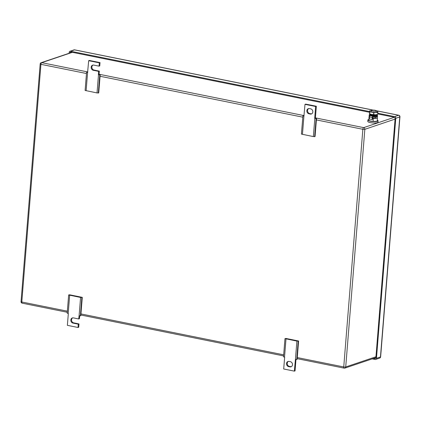 <?xml version="1.0" encoding="UTF-8"?>
<svg xmlns="http://www.w3.org/2000/svg" width="421" height="421" viewBox="0 0 421 421"><rect width="100%" height="100%" fill="white"/><g stroke="black" fill="none" stroke-linecap="round" stroke-linejoin="round"><path stroke-width="0.63" d="M100.203 74.606L98.367 74.675L99.777 74.891L100.203 74.606L98.735 92.831L97.03 92.93L85.11 90.452L86.573 72.228L87.752 72.107M86.121 90.731L87.589 72.501L86.573 72.228M100.024 62.603L99.319 62.84L99.051 66.155L99.756 65.918L100.024 62.603L89.378 60.456L88.673 60.692L87.589 72.501M97.03 92.93L98.498 74.701M98.309 93.115L99.777 74.891M93.025 65.06A2.684 2.31 -108.6 0 0 91.931 67.797A2.684 2.31 -108.6 0 0 94.015 70.049L99.335 71.128L99.072 74.438M99.335 71.128L98.635 71.365L98.367 74.675M99.051 66.155L93.73 65.081A2.684 2.31 -108.6 0 0 92.662 65.144A2.684 2.31 -108.6 0 0 91.194 67.823A2.684 2.31 -108.6 0 0 93.309 70.291L98.635 71.365M88.673 60.692L99.319 62.84M68.655 294.974L80.579 297.452L82.279 297.352L69.602 294.795L68.655 294.974L67.186 313.203L68.334 313.503L67.381 325.338L78.027 327.485L78.29 324.175L78.995 323.933L78.727 327.249L78.027 327.485M80.579 297.452L79.111 315.676L80.39 315.866L80.816 315.582L82.279 297.352M81.853 297.636L80.39 315.866M79.653 315.755L79.416 318.729L78.711 318.965L79.111 315.676M69.665 295.247L68.197 313.477M72.686 317.871A2.684 2.31 -108.6 0 0 71.591 320.607A2.684 2.31 -108.6 0 0 73.675 322.86L78.995 323.933M78.711 318.965L73.386 317.892A2.684 2.31 -108.6 0 0 72.323 317.955A2.684 2.31 -108.6 0 0 70.849 320.634A2.684 2.31 -108.6 0 0 72.97 323.096L78.29 324.175M284.98 338.626L296.905 341.099L298.605 341.005L285.933 338.442L284.98 338.626L283.512 356.85L284.659 357.155L283.707 368.991L294.353 371.138L295.058 370.901L295.979 359.408M296.905 341.099L295.437 359.329L296.716 359.513L297.142 359.229L298.605 341.005M298.179 341.289L296.716 359.513M294.353 371.138L295.437 359.329M285.991 338.9L284.528 357.124M289.932 366.875L288.659 366.623A2.684 2.31 -108.6 0 1 286.538 364.154A2.684 2.31 -108.6 0 1 288.011 361.476A2.684 2.31 -108.6 0 1 289.074 361.413L290.353 361.671A2.684 2.31 -108.6 0 1 292.474 364.139A2.684 2.31 -108.6 0 1 291 366.817A2.684 2.31 -108.6 0 1 289.932 366.875L290.637 366.638L289.359 366.381L288.659 366.623M288.369 361.392A2.684 2.31 -108.6 0 0 287.275 364.128A2.684 2.31 -108.6 0 0 289.359 366.381M290.637 366.638A2.684 2.31 -108.6 0 0 291.343 366.665M316.529 118.254L314.692 118.327L316.103 118.538L316.529 118.254L315.061 136.483L313.361 136.583L301.436 134.104L302.899 115.875L304.083 115.759M302.446 134.378L303.915 116.154L302.899 115.875M315.397 118.091L316.35 106.255L305.704 104.108L304.999 104.345L303.915 116.154M313.361 136.583L314.824 118.354M314.634 136.767L316.103 118.538M316.35 106.255L315.645 106.492L314.692 118.327M304.999 104.345L315.645 106.492M309.419 108.602L310.693 108.86A2.684 2.31 -108.6 0 1 312.814 111.328A2.684 2.31 -108.6 0 1 311.34 114.007A2.684 2.31 -108.6 0 1 310.277 114.07L308.998 113.812A2.684 2.31 -108.6 0 1 306.877 111.344A2.684 2.31 -108.6 0 1 308.351 108.665A2.684 2.31 -108.6 0 1 309.419 108.602M308.714 108.581A2.684 2.31 -108.6 0 0 307.619 111.318A2.684 2.31 -108.6 0 0 309.703 113.57L310.977 113.828A2.684 2.31 -108.6 0 0 311.682 113.854M369.454 111.533L70.554 51.22A1.463 1.263 71.4 0 0 69.165 52.383L69.091 53.278M372.18 358.892L375.079 359.481A1.463 1.263 71.4 0 0 376.469 358.318L395.782 118.29A1.463 1.263 71.4 0 0 394.619 116.612L377.805 113.217M69.77 53.051A1.463 1.263 71.4 0 1 71.138 52.062L369.396 112.244M377.748 113.928L393.924 117.191A1.463 1.263 71.4 0 1 395.087 118.869L375.89 357.476A1.463 1.263 71.4 0 1 374.495 358.639L375.564 358.282M373.516 358.445L374.495 358.639M375.895 111.076A2.437 0.553 -175.4 0 1 373.143 111.133A2.437 0.553 -175.4 0 1 371.338 110.449A2.437 0.553 -175.4 0 1 371.638 110.218A2.437 0.553 -175.4 0 1 374.395 110.16A2.437 0.553 -175.4 0 1 376.2 110.844A2.437 0.553 -175.4 0 1 375.895 111.076M375.7 117.012L375.648 117.706A2.437 0.553 -175.4 0 1 375.343 117.943A2.437 0.553 -175.4 0 1 372.585 117.996M369.559 116.633L369.038 116.664L369.133 117.759L369.443 117.822M372.548 118.448L377.395 118.354L377.3 117.259L375.953 116.991M369.038 116.664L368.901 120.648L373.074 121.49L373.311 118.606M368.901 120.648L369.133 117.759M373.074 121.49L377.163 121.243L377.395 118.354M377.253 120.085A5.12 1.158 -175.4 0 1 378.09 120.811A5.12 1.158 -175.4 0 1 377.453 121.301A5.12 1.158 -175.4 0 1 371.664 121.422A5.12 1.158 -175.4 0 1 367.88 119.99A5.12 1.158 -175.4 0 1 368.512 119.496A5.12 1.158 -175.4 0 1 368.817 119.406M378.09 120.811L377.979 122.179A5.12 1.158 -175.4 0 1 377.342 122.674A5.12 1.158 -175.4 0 1 371.554 122.795A5.12 1.158 -175.4 0 1 367.77 121.359L367.88 119.99M369.754 114.58A4.205 0.953 -175.4 0 0 369.722 114.591A4.205 0.953 -175.4 0 0 369.201 114.996A4.205 0.953 -175.4 0 0 370.133 115.686A1.1 0.5 101.4 0 0 369.517 116.933L369.354 118.943L372.122 119.501L372.474 119.38L372.901 116.243A1.1 0.5 101.4 0 0 372.28 117.491L372.122 119.501M369.68 116.233A4.205 0.953 -175.4 0 1 369.143 115.707L369.201 114.996M377.1 115.17A4.205 0.953 -175.4 0 1 377.584 115.67L377.526 116.38A4.205 0.953 -175.4 0 1 377.005 116.785A4.205 0.953 -175.4 0 1 372.843 116.954M377.584 115.67A4.205 0.953 -175.4 0 1 377.063 116.075A4.205 0.953 -175.4 0 1 372.901 116.243L370.133 115.686M375.953 115.591A2.584 0.584 -175.4 0 1 375.648 115.791A2.584 0.584 -175.4 0 1 372.838 115.864A2.584 0.584 -175.4 0 1 370.822 115.18M376.99 117.196L377.021 116.78M377.853 112.67L375.837 112.439A4.147 0.937 4.6 0 0 377.832 111.765L377.716 114.323L377.263 114.517A4.147 0.937 -175.4 0 1 375.648 114.807A4.147 0.937 -175.4 0 1 375.564 114.812A4.147 0.937 -175.4 0 1 371.517 114.507A4.147 0.937 -175.4 0 1 369.701 113.907L369.428 113.738M375.753 112.444L373.764 112.923L371.706 112.144A4.147 0.937 4.6 0 0 375.753 112.444M369.591 112.081L369.57 111.17A4.147 0.937 4.6 0 0 371.706 112.144L369.591 112.081L369.454 113.728L369.496 110.986M371.333 110.518A4.147 0.937 4.6 0 0 369.948 110.786A4.147 0.937 4.6 0 0 369.57 111.17M377.832 111.765L377.832 111.765A4.147 0.937 4.6 0 0 377.516 111.397A4.147 0.937 4.6 0 0 376.195 110.907M373.764 112.923L373.632 114.57L371.517 114.507L369.38 113.538M377.716 114.323L375.564 114.812L373.632 114.57M377.311 114.496L377.121 115.122A3.71 0.842 -175.4 0 1 373.422 115.622A3.71 0.842 -175.4 0 1 369.738 114.528L369.654 113.88A3.852 0.874 4.6 0 0 373.474 114.986A3.852 0.874 4.6 0 0 377.305 114.501M94.015 70.049L93.309 70.291M73.675 322.86L72.97 323.096M310.977 113.828L310.277 114.07M309.703 113.57L308.998 113.812M67.349 311.177L21.803 301.989L40.926 64.329A1.463 0.663 -78.6 0 1 41.742 62.671L72.417 52.32M86.473 73.517L40.926 64.329A1.463 0.332 -175.4 0 1 40.174 63.971A1.463 1.463 0 0 1 41.163 62.703A1.463 1.263 71.4 0 1 41.742 62.671L87.768 71.954M99.088 74.243L304.094 115.607M315.413 117.891L363.681 127.631L394.256 117.312M316.397 119.911L362.86 129.289A1.463 0.663 101.4 0 1 363.681 127.631A1.463 1.263 71.4 0 1 364.844 129.31L395.066 119.106M297.273 357.571L343.741 366.949A1.463 0.332 -175.4 0 0 345.72 366.97A1.463 1.263 71.4 0 1 344.331 368.133A1.463 0.663 -78.6 0 1 344.152 368.143A1.463 0.663 -78.6 0 1 343.741 366.949L362.86 129.289A1.463 0.332 -175.4 0 0 364.844 129.31L345.72 366.97L375.948 356.766M21.803 301.989A1.463 0.332 -175.4 0 1 21.05 301.636A1.463 1.463 0 0 0 22.218 303.183A1.463 0.663 101.4 0 1 21.803 301.989M283.675 354.829L80.948 313.924M100.066 76.264L302.799 117.17M74.875 49.941A1.463 0.663 101.4 0 0 74.717 49.862A1.463 0.663 101.4 0 0 74.543 49.878L372.827 110.065M376.163 110.739L398.608 115.265A1.463 1.263 71.4 0 1 399.771 116.943L380.458 356.971A1.463 1.263 71.4 0 1 379.647 358.097A1.463 1.463 0 0 0 380.637 356.829A1.463 0.332 -175.4 0 1 380.458 356.971L376.469 358.318M376.111 110.676L398.782 115.254A1.463 0.663 101.4 0 0 398.608 115.265L394.619 116.612M380.637 356.829L399.95 116.801A1.463 0.332 -175.4 0 1 399.771 116.943L395.782 118.29M70.554 51.22L74.543 49.878A1.463 1.263 71.4 0 0 73.959 49.91L69.975 51.257M369.517 116.933L372.28 117.491M297.184 358.666L344.152 368.143A1.463 1.463 0 0 0 344.91 368.096L375.864 357.65M40.174 63.971L21.05 301.636M283.586 355.924L80.858 315.019M67.26 312.271L22.218 303.183M41.163 62.703L72.117 52.257M73.959 49.91A1.463 1.463 0 0 1 74.717 49.862L373.059 110.06M375.664 359.445L379.647 358.097M399.95 116.801A1.463 1.463 0 0 0 398.782 115.254M376.2 110.844L376.074 112.423M371.338 110.449L371.211 112.028M369.138 122.39L368.58 122.074M369.948 110.786L369.512 110.97M377.516 111.397L377.79 111.565"/></g></svg>
